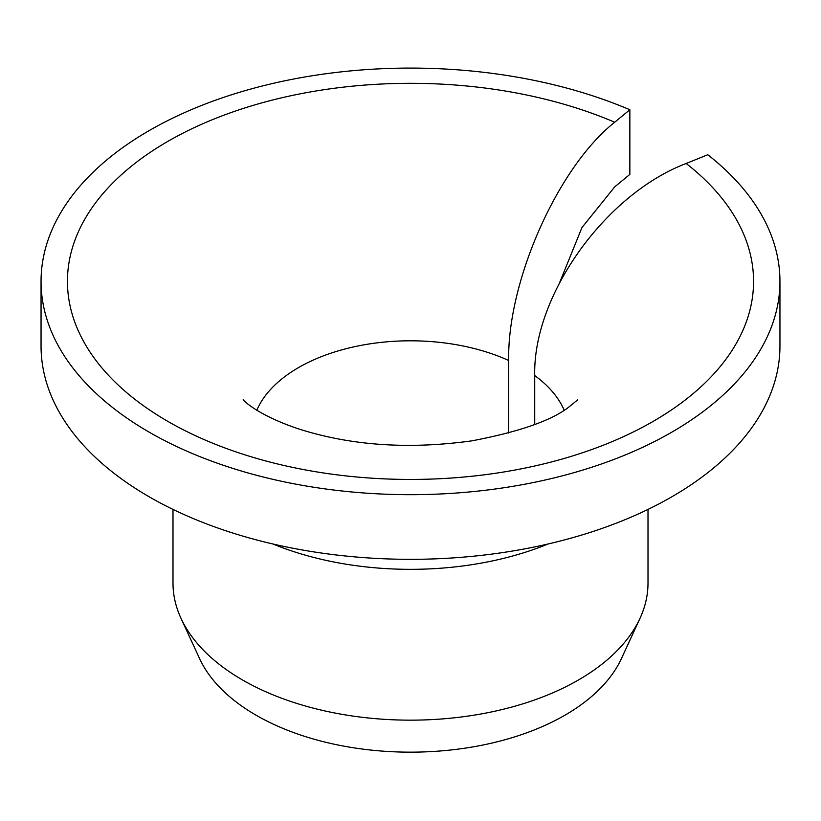 <?xml version="1.0" encoding="UTF-8"?>
<svg xmlns="http://www.w3.org/2000/svg" width="821" height="821" viewBox="0 0 821 821"><rect width="100%" height="100%" fill="white"/><g stroke="black" fill="none" stroke-linecap="round" stroke-linejoin="round"><path stroke-width="1.23" d="M534.728 424.508L534.728 375.536C532.757 295.724 605.046 194.3 686.161 163.482A343.065 198.066 180 0 1 482.861 474.99A343.065 198.066 180 0 1 75.163 239.609A343.065 198.066 180 0 1 614.713 122.226C557.911 167.084 507.296 281.028 508.671 360.491L508.671 433.016M559.624 282.64L581.966 227.55L614.713 186.87L629.851 174.391L629.851 109.747A369.45 213.296 180 0 0 243.981 90.977A369.45 213.296 180 0 0 41.05 281.387A369.45 213.296 180 0 0 410.5 494.683A369.45 213.296 180 0 0 779.95 281.387A369.45 213.296 180 0 0 707.784 154.738L686.161 163.482M779.95 281.387L779.95 346.021A369.45 213.296 180 0 1 410.5 559.327A369.45 213.296 180 0 1 41.05 346.021L41.05 281.387M629.851 109.747L614.713 122.226M648.005 509.41L648.005 583.043A237.505 137.117 180 0 1 640 618.326A237.505 137.117 180 0 1 410.5 720.161A237.505 137.117 180 0 1 181 618.326A237.505 137.117 180 0 1 172.995 583.043L172.995 509.41M640 618.326L621.435 658.565A218.294 126.034 180 0 1 410.5 752.159A218.294 126.034 180 0 1 199.565 658.565L181 618.326M534.728 375.536A158.34 91.418 180 0 1 564.181 410.223M256.819 410.213A158.34 91.418 180 0 1 508.671 360.491M548.089 543.984A237.505 137.117 180 0 1 272.911 543.984M577.727 399.827L567.732 407.924C550.121 421.07 518.133 432.051 471.757 440.867C408.427 449.6 350.639 445.587 298.392 428.829C254.664 414.102 241.959 398.688 243.273 399.827"/></g></svg>
